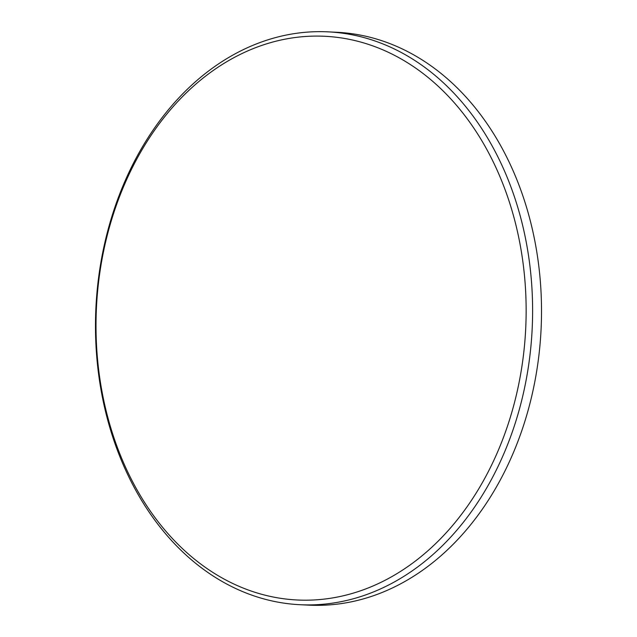<?xml version="1.0" encoding="UTF-8"?>
<svg xmlns="http://www.w3.org/2000/svg" width="637" height="637" viewBox="0 0 637 637"><rect width="100%" height="100%" fill="white"/><g stroke="black" fill="none" stroke-linecap="round" stroke-linejoin="round"><path stroke-width="0.96" d="M204.652 76.854A282.183 214.892 -87.2 0 0 124.175 464.182A282.183 214.892 -87.2 0 0 417.498 559.429A282.183 214.892 -87.2 0 0 497.975 172.094A282.183 214.892 -87.2 0 0 204.652 76.854M422.196 563.498A286.769 218.387 92.8 0 1 300.154 604.72A286.769 218.387 92.8 0 1 101.084 390.218A286.769 218.387 92.8 0 1 205.894 73.072A286.769 218.387 92.8 0 1 327.936 31.85A286.769 218.387 92.8 0 1 527.006 246.344A286.769 218.387 92.8 0 1 422.196 563.498M300.154 604.72L309.064 605.15A286.769 218.387 -87.2 0 0 431.106 563.928A286.769 218.387 -87.2 0 0 535.916 246.782A286.769 218.387 -87.2 0 0 336.846 32.28L327.936 31.85"/></g></svg>
